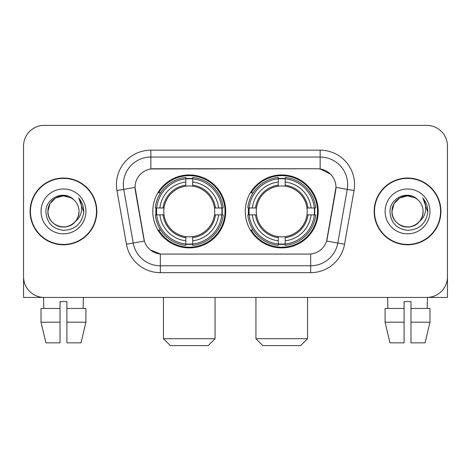 <?xml version="1.0" encoding="UTF-8"?>
<svg xmlns="http://www.w3.org/2000/svg" width="471" height="471" viewBox="0 0 471 471"><rect width="100%" height="100%" fill="white"/><g stroke="black" fill="none" stroke-linecap="round" stroke-linejoin="round"><path stroke-width="0.71" d="M245.273 211.414A36.473 36.473 0 0 0 281.746 247.887A36.473 36.473 0 0 0 318.213 211.414A36.473 36.473 0 0 0 281.746 174.941A36.473 36.473 0 0 0 245.273 211.414M152.787 211.414A36.473 36.473 0 0 0 189.254 247.887A36.473 36.473 0 0 0 225.727 211.414A36.473 36.473 0 0 0 189.254 174.941A36.473 36.473 0 0 0 152.787 211.414M135.03 187.328A18.581 18.581 0 0 0 135.312 190.555L143.808 238.726A18.581 18.581 0 0 0 162.106 254.081L308.894 254.081A18.581 18.581 0 0 0 327.192 238.726L335.688 190.555A18.581 18.581 0 0 0 317.389 168.748L153.611 168.748A18.581 18.581 0 0 0 135.03 187.328L135.236 184.579M156.06 214.858A33.376 33.376 0 0 1 156.06 207.976M248.547 214.858A33.376 33.376 0 0 1 248.547 207.976M30.085 211.414A33.376 33.376 0 0 0 63.461 244.79A33.376 33.376 0 0 0 96.838 211.414A33.376 33.376 0 0 0 63.461 178.038A33.376 33.376 0 0 0 30.085 211.414M374.162 211.414A33.376 33.376 0 0 0 407.539 244.79A33.376 33.376 0 0 0 440.915 211.414A33.376 33.376 0 0 0 407.539 178.038A33.376 33.376 0 0 0 374.162 211.414M150.855 150.167L320.145 150.167A34.407 34.407 0 0 1 354.027 190.549L344.56 244.225A34.407 34.407 0 0 1 310.677 272.662L160.323 272.662A34.407 34.407 0 0 1 126.44 244.225L116.973 190.549A34.407 34.407 0 0 1 150.855 150.167L150.855 157.049L320.145 157.049A27.524 27.524 0 0 1 347.251 189.36L337.784 243.03A27.524 27.524 0 0 1 310.677 265.779L160.323 265.779A27.524 27.524 0 0 1 133.216 243.03L123.749 189.36A27.524 27.524 0 0 1 150.855 157.049L150.855 168.954L317.389 168.748L320.145 168.954L330.524 174.188M308.894 254.081L162.106 254.081M160.323 272.662L160.323 253.993L150.402 249.936M347.251 189.36L335.97 187.37L326.621 241.064L337.784 243.03L347.251 189.36L354.027 190.549M126.44 244.225L144.379 241.064L135.03 187.37L123.749 189.36A27.524 27.524 0 0 1 123.331 184.579M327.192 238.726L327.08 239.309M143.92 239.309L143.808 238.726M447.45 146.039A20.642 20.642 0 0 0 426.808 125.398L44.192 125.398A20.642 20.642 0 0 0 23.55 146.039L23.55 276.789A20.642 20.642 0 0 0 44.192 297.431L426.808 297.431A20.642 20.642 0 0 0 447.45 276.789L447.45 146.039L447.45 297.431L367.627 297.431M23.55 146.039L23.55 297.431L103.373 297.431M426.808 125.398L44.192 125.398M44.192 297.431L426.808 297.431M96.496 211.414A33.029 33.029 0 0 0 63.461 178.385A33.029 33.029 0 0 0 30.432 211.414A33.029 33.029 0 0 0 63.461 244.443A33.029 33.029 0 0 0 96.496 211.414M73.653 199.663A15.555 15.555 0 0 1 79.016 211.414C78.804 217.278 76.214 221.77 71.239 224.885C61.548 231.09 47.383 222.913 47.912 211.414L49.997 203.637L55.684 197.944L63.461 195.865L71.239 197.944L73.653 199.663C64.109 189.66 45.734 197.902 45.905 211.414C46.605 222.771 52.622 229.094 63.962 230.378C75.13 229.565 81.713 223.637 83.714 212.58L83.744 211.414C83.685 206.316 81.989 201.835 78.651 197.973C81.189 202.141 82.084 206.622 81.336 211.414C80.606 215.494 78.622 218.827 75.378 221.405A15.555 15.555 0 0 0 79.016 211.414C79.546 222.913 65.381 231.09 55.684 224.885C50.715 221.77 48.119 217.278 47.912 211.414C47.671 201.776 57.58 193.663 67.135 196.301M75.378 221.405C67.123 232.568 47.1 225.426 47.912 211.414M41.03 211.414A22.431 22.431 0 0 0 63.461 233.846A22.431 22.431 0 0 0 85.899 211.414A22.431 22.431 0 0 0 63.461 188.983A22.431 22.431 0 0 0 41.03 211.414M78.804 198.15L83.738 212.003M41.018 308.446L41.018 322.205L45.905 342.853L41.018 322.205L41.018 308.446L60.023 308.446L60.023 301.564L66.906 301.564L66.906 308.446L85.91 308.446L85.91 322.205L81.018 342.853L85.91 322.205L66.906 322.205L66.906 308.446M83.42 297.431L83.12 308.446M60.023 308.446L60.023 342.853L45.905 342.853M41.018 322.205L60.023 322.205M81.018 342.853L66.906 342.853L66.906 322.205M43.509 297.431L43.803 308.446M440.568 211.414A33.029 33.029 0 0 0 407.539 178.385A33.029 33.029 0 0 0 374.504 211.414A33.029 33.029 0 0 0 407.539 244.443A33.029 33.029 0 0 0 440.568 211.414M417.724 199.663A15.555 15.555 0 0 1 423.088 211.414C422.881 217.278 420.285 221.77 415.316 224.885C405.619 231.09 391.454 222.913 391.984 211.414L394.068 203.637L399.761 197.944L407.539 195.865L415.316 197.944L417.724 199.663C408.18 189.66 389.805 197.902 389.976 211.414C390.677 222.771 396.7 229.094 408.039 230.378C419.202 229.565 425.784 223.637 427.786 212.58L427.821 211.414C427.762 206.316 426.067 201.835 422.728 197.973C425.266 202.141 426.161 206.622 425.407 211.414C424.683 215.494 422.699 218.827 419.455 221.405A15.555 15.555 0 0 0 423.088 211.414C423.617 222.913 409.452 231.09 399.761 224.885C394.786 221.77 392.196 217.278 391.984 211.414C391.742 201.776 401.657 193.663 411.212 196.301M419.455 221.405C411.201 232.568 391.177 225.426 391.984 211.414M385.101 211.414A22.431 22.431 0 0 0 407.539 233.846A22.431 22.431 0 0 0 429.97 211.414A22.431 22.431 0 0 0 407.539 188.983A22.431 22.431 0 0 0 385.101 211.414M422.881 198.15L427.809 212.003M208.182 345.602L170.331 345.602L163.449 338.72L215.064 338.72L208.182 345.602M192.698 243.99L192.698 245.373A34.13 34.13 0 0 0 223.213 214.858L221.829 214.858A32.758 32.758 0 0 1 192.698 243.99L192.698 240.805A29.591 29.591 0 0 0 218.644 214.858L214.482 214.858A25.463 25.463 0 0 0 192.698 186.186L192.698 178.839A32.758 32.758 0 0 1 221.829 207.976L223.213 207.976A34.13 34.13 0 0 0 192.698 177.455L192.698 178.839M156.684 214.858L155.3 214.858A34.13 34.13 0 0 0 185.815 245.373L185.815 243.99A32.758 32.758 0 0 1 156.684 214.858L159.869 214.858A29.591 29.591 0 0 0 185.815 240.805L185.815 236.642A25.463 25.463 0 0 0 214.482 214.858L215.5 214.858A26.47 26.47 0 0 1 192.698 237.661L192.698 240.805M185.815 178.839L185.815 177.455A34.13 34.13 0 0 0 155.3 207.976L156.684 207.976A32.758 32.758 0 0 1 185.815 178.839L185.815 182.024A29.591 29.591 0 0 0 159.869 207.976L164.026 207.976A25.463 25.463 0 0 0 185.815 236.642L185.815 237.661A26.47 26.47 0 0 1 163.013 214.858L159.869 214.858M156.749 214.858A32.687 32.687 0 0 1 156.749 207.976M192.698 178.909A32.687 32.687 0 0 0 185.815 178.909M221.764 207.976A32.687 32.687 0 0 1 221.764 214.858M221.829 207.976L218.644 207.976A29.591 29.591 0 0 0 192.698 182.024M218.644 214.858L221.829 214.858M185.815 240.805L185.815 243.99M214.482 207.976L218.644 207.976M192.698 236.683L192.698 237.661M185.815 236.642A25.463 25.463 0 0 1 164.026 214.858L163.013 214.858M192.698 243.919A32.687 32.687 0 0 1 185.815 243.919M159.869 207.976L156.684 207.976M185.815 186.145L185.815 182.024M192.698 186.186A25.463 25.463 0 0 0 164.026 207.976L163.013 207.976A26.47 26.47 0 0 1 185.815 185.168M192.698 186.145L192.698 185.168A26.47 26.47 0 0 1 215.5 207.976M160.623 192.833L158.674 192.833A35.784 35.784 0 0 1 225.038 211.414A35.784 35.784 0 0 1 158.674 229.995L160.623 229.995M300.669 345.602L262.818 345.602L255.936 338.72L307.551 338.72L300.669 345.602M285.185 243.99L285.185 245.373A34.13 34.13 0 0 0 315.7 214.858L314.316 214.858A32.758 32.758 0 0 1 285.185 243.99L285.185 240.805A29.591 29.591 0 0 0 311.131 214.858L306.974 214.858A25.463 25.463 0 0 0 285.185 186.186L285.185 178.839A32.758 32.758 0 0 1 314.316 207.976L315.7 207.976A34.13 34.13 0 0 0 285.185 177.455L285.185 178.839M249.171 214.858L247.787 214.858A34.13 34.13 0 0 0 278.302 245.373L278.302 243.99A32.758 32.758 0 0 1 249.171 214.858L252.356 214.858A29.591 29.591 0 0 0 278.302 240.805L278.302 236.642A25.463 25.463 0 0 0 306.974 214.858L307.987 214.858A26.47 26.47 0 0 1 285.185 237.661L285.185 240.805M278.302 178.839L278.302 177.455A34.13 34.13 0 0 0 247.787 207.976L249.171 207.976A32.758 32.758 0 0 1 278.302 178.839L278.302 182.024A29.591 29.591 0 0 0 252.356 207.976L256.518 207.976A25.463 25.463 0 0 0 278.302 236.642L278.302 237.661A26.47 26.47 0 0 1 255.5 214.858L252.356 214.858M249.236 214.858A32.687 32.687 0 0 1 249.236 207.976M285.185 178.909A32.687 32.687 0 0 0 278.302 178.909M314.251 207.976A32.687 32.687 0 0 1 314.251 214.858M314.316 207.976L311.131 207.976A29.591 29.591 0 0 0 285.185 182.024M311.131 214.858L314.316 214.858M278.302 240.805L278.302 243.99M306.974 207.976L311.131 207.976M285.185 236.683L285.185 237.661M278.302 236.642A25.463 25.463 0 0 1 256.518 214.858L255.5 214.858M285.185 243.919A32.687 32.687 0 0 1 278.302 243.919M252.356 207.976L249.171 207.976M278.302 186.145L278.302 182.024M285.185 186.186A25.463 25.463 0 0 0 256.518 207.976L255.5 207.976A26.47 26.47 0 0 1 278.302 185.168M285.185 186.145L285.185 185.168A26.47 26.47 0 0 1 307.987 207.976M253.11 192.833L251.161 192.833A35.784 35.784 0 0 1 317.525 211.414A35.784 35.784 0 0 1 251.161 229.995L253.11 229.995M385.09 308.446L385.09 322.205L389.982 342.853L385.09 322.205L385.09 308.446L404.094 308.446L404.094 301.564L410.977 301.564L410.977 308.446L429.982 308.446L429.982 322.205L425.095 342.853L429.982 322.205L410.977 322.205L410.977 308.446M427.491 297.431L427.197 308.446M404.094 308.446L404.094 342.853L389.982 342.853M385.09 322.205L404.094 322.205M425.095 342.853L410.977 342.853L410.977 322.205M387.58 297.431L387.88 308.446M320.145 150.167L320.145 168.954M310.677 253.993L310.677 272.662M116.973 190.549L123.749 189.36M337.784 243.03L344.56 244.225M192.698 236.642A25.463 25.463 0 0 0 214.482 214.858M185.815 244.231A32.994 32.994 0 0 0 192.698 244.231M222.071 214.858A32.994 32.994 0 0 0 222.071 207.976M192.698 178.597A32.994 32.994 0 0 0 185.815 178.597M285.185 236.642A25.463 25.463 0 0 0 306.974 214.858M278.302 244.231A32.994 32.994 0 0 0 285.185 244.231M314.557 214.858A32.994 32.994 0 0 0 314.557 207.976M285.185 178.597A32.994 32.994 0 0 0 278.302 178.597M215.064 297.431L215.064 338.72M163.449 297.431L163.449 338.72M307.551 297.431L307.551 338.72M255.936 297.431L255.936 338.72"/></g></svg>
